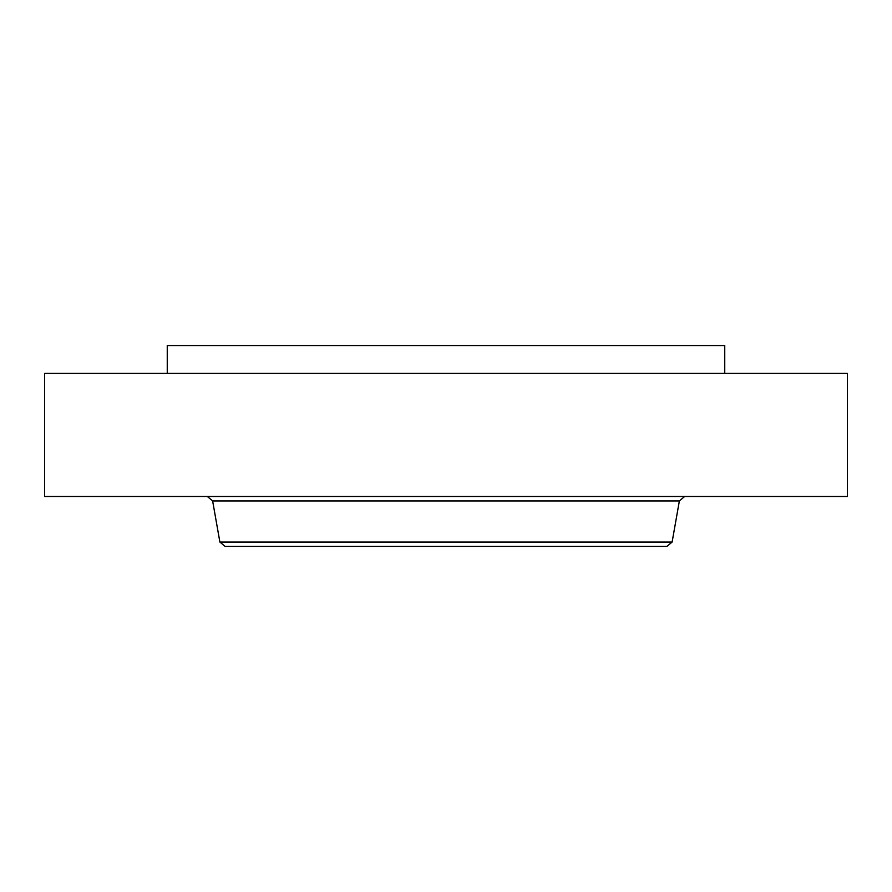 <?xml version="1.0" encoding="UTF-8"?>
<svg xmlns="http://www.w3.org/2000/svg" width="892" height="892" viewBox="0 0 892 892"><rect width="100%" height="100%" fill="white"/><g stroke="black" fill="none" stroke-linecap="round" stroke-linejoin="round"><path stroke-width="1.34" d="M357.692 546.462L630.198 546.462M672.122 542.035L219.878 542.035L225.152 546.462L666.848 546.462L672.122 542.035L679.369 500.936L684.643 496.51M167.25 373.413L167.25 345.538L724.75 345.538L724.75 373.413M44.6 373.413L847.4 373.413L847.4 496.51L44.6 496.51L44.6 373.413M219.878 542.035L212.63 500.936L679.369 500.936M212.63 500.936L207.357 496.51"/></g></svg>
